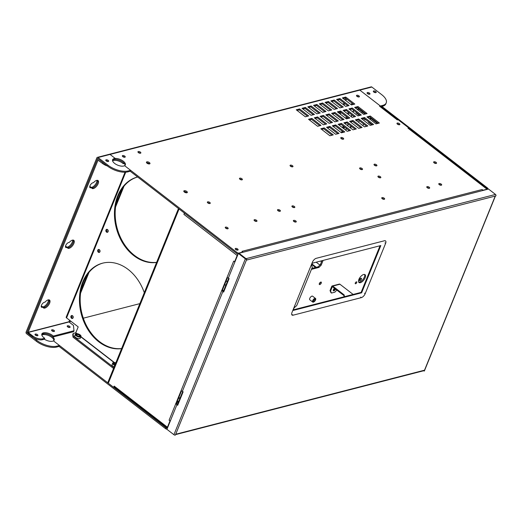 <?xml version="1.0" encoding="UTF-8"?>
<svg xmlns="http://www.w3.org/2000/svg" width="522" height="522" viewBox="0 0 522 522"><rect width="100%" height="100%" fill="white"/><g stroke="black" fill="none" stroke-linecap="round" stroke-linejoin="round"><path stroke-width="0.78" d="M68.969 321.885L71.031 321.35M83.311 318.192L139.857 303.634M225.922 281.475L227.572 281.051M166.981 429.201A1.527 0.692 -157.9 0 1 165.467 428.601L59.077 346.438L59.462 345.492L57.061 346.112A15.242 6.93 22.1 0 1 36.775 340.337L27.294 332.612M26.903 332.71L97.653 158.466L107.532 166.094L107.91 165.154A15.242 6.93 22.1 0 0 128.197 170.922L130.598 170.309L124.608 165.676L236.988 252.472A1.527 0.692 22.1 0 0 239.017 253.046L242.854 252.061L241.947 251.356L482.126 189.525L483.033 190.23L487.019 189.205A1.298 0.6 127.7 0 1 487.378 189.245A1.298 0.6 127.7 0 1 487.444 189.316M65.465 246.658L65.818 246.932A3.047 1.422 -52.3 0 1 65.498 246.978A3.047 1.422 127.7 0 0 65.818 246.932L66.477 246.762L65.518 246.182M73.315 240.094A4.952 2.31 -52.3 0 1 71.788 245.02A4.952 2.31 -52.3 0 1 67.41 247.748A4.952 2.31 127.7 0 0 71.788 245.02A4.952 2.31 127.7 0 0 73.315 240.094M41.199 306.414L41.551 306.688A3.047 1.422 -52.3 0 1 41.231 306.74A3.047 1.422 127.7 0 0 41.551 306.688L42.217 306.518L41.251 305.944M49.055 299.856A4.952 2.31 -52.3 0 1 47.522 304.783A4.952 2.31 -52.3 0 1 43.143 307.504A4.952 2.31 127.7 0 0 47.522 304.783A4.952 2.31 127.7 0 0 49.055 299.856M89.732 186.902L90.084 187.176A3.047 1.422 -52.3 0 1 89.764 187.222A3.047 1.422 127.7 0 0 90.084 187.176L90.743 187L89.784 186.426M97.581 180.338A4.952 2.31 -52.3 0 1 96.055 185.264A4.952 2.31 -52.3 0 1 91.676 187.985A4.952 2.31 127.7 0 0 96.055 185.264A4.952 2.31 127.7 0 0 97.581 180.338M59.077 346.438L56.676 347.052A15.242 6.93 -157.9 0 1 36.39 341.284L26.518 333.656A1.142 0.868 75.6 0 1 26.1 332.09L96.851 157.853A1.142 0.868 -104.4 0 1 98.038 157.527L107.91 165.154M66.992 247.16A4.952 2.31 127.7 0 0 70.855 244.57A4.952 2.31 127.7 0 0 72.682 240.087M42.732 306.916A4.952 2.31 127.7 0 0 46.595 304.326A4.952 2.31 127.7 0 0 48.422 299.843M91.259 187.398A4.952 2.31 127.7 0 0 95.121 184.814A4.952 2.31 127.7 0 0 96.948 180.331M397.568 119.884L379.925 106.26A1.298 0.6 127.7 0 0 379.566 106.214L380.381 106.005L359.828 90.13L380.381 106.005L382.783 105.385A15.242 6.93 22.1 0 0 386.228 102.873A15.242 6.93 22.1 0 0 381.712 94.665L371.84 87.037A1.142 0.868 -104.4 0 0 371.168 86.874L97.366 157.363M371.84 87.037L359.828 90.13A1.142 0.868 -104.4 0 0 359.162 89.967A1.142 0.868 -104.4 0 1 359.828 90.13L110.044 154.434A1.142 0.868 -104.4 0 0 109.379 154.271A1.142 0.868 -104.4 0 1 110.044 154.434L115.238 158.44A6.858 3.119 -157.9 0 1 122.448 160.606A6.858 3.119 -157.9 0 1 125.313 164.887A6.858 3.119 -157.9 0 1 124.608 165.676A6.858 3.119 -157.9 0 1 116.771 164.737A6.858 3.119 -157.9 0 1 112.602 159.725A6.858 3.119 -157.9 0 1 115.238 158.44L110.044 154.434L98.038 157.527M375.762 91.526A1.559 0.711 22.1 0 0 374.3 90.919A1.559 0.711 22.1 0 0 373.328 91.193A1.559 0.711 22.1 0 0 373.791 92.035A1.559 0.711 22.1 0 0 375.246 92.642A1.559 0.711 22.1 0 0 376.225 92.368A1.559 0.711 22.1 0 0 375.762 91.526M367.547 93.64A1.559 0.711 22.1 0 0 369.002 94.247A1.559 0.711 22.1 0 0 369.981 93.98A1.559 0.711 22.1 0 0 369.517 93.138A1.559 0.711 22.1 0 0 368.056 92.525A1.559 0.711 22.1 0 0 367.083 92.799A1.559 0.711 22.1 0 0 367.547 93.64M386.228 102.873L385.849 103.819A15.242 6.93 -157.9 0 1 382.398 106.331L382.783 105.385M380.61 106.788L382.398 106.331M375.377 92.472A1.559 0.711 22.1 0 0 373.576 91.846A1.559 0.711 22.1 0 1 375.377 92.472A1.559 0.711 22.1 0 1 375.592 92.662A1.559 0.711 22.1 0 0 375.377 92.472M369.348 94.273A1.559 0.711 22.1 0 0 369.132 94.077A1.559 0.711 22.1 0 0 367.331 93.451A1.559 0.711 22.1 0 1 369.132 94.077A1.559 0.711 22.1 0 1 369.348 94.273M380.381 106.005L380.192 106.468L380.381 106.005M379.566 106.214L397.34 119.943L398.156 119.734L408.83 127.975L408.015 128.19L487.019 189.205M184.377 192.05A1.905 0.868 22.1 0 0 186.152 192.794A1.905 0.868 22.1 0 0 187.339 192.461A1.905 0.868 22.1 0 0 186.778 191.437A1.905 0.868 22.1 0 0 184.997 190.693A1.905 0.868 22.1 0 0 183.809 191.026A1.905 0.868 22.1 0 0 184.377 192.05M140.385 152.117A1.559 0.711 22.1 0 0 138.93 151.51A1.559 0.711 22.1 0 0 137.952 151.785A1.559 0.711 22.1 0 0 138.415 152.626A1.559 0.711 22.1 0 0 139.876 153.233A1.559 0.711 22.1 0 0 140.849 152.959A1.559 0.711 22.1 0 0 140.385 152.117M122.807 156.646A1.559 0.711 22.1 0 0 124.262 157.252A1.559 0.711 22.1 0 0 125.234 156.978A1.559 0.711 22.1 0 0 124.778 156.137A1.559 0.711 22.1 0 0 123.316 155.53A1.559 0.711 22.1 0 0 122.344 155.804A1.559 0.711 22.1 0 0 122.807 156.646M356.976 96.361A1.559 0.711 22.1 0 0 358.438 96.968A1.559 0.711 22.1 0 0 359.41 96.694A1.559 0.711 22.1 0 0 358.947 95.859A1.559 0.711 22.1 0 0 357.485 95.245A1.559 0.711 22.1 0 0 356.513 95.519A1.559 0.711 22.1 0 0 356.976 96.361M235.683 249.509A1.559 0.711 22.1 0 0 237.138 250.116A1.559 0.711 22.1 0 0 238.11 249.842A1.559 0.711 22.1 0 0 237.654 249.001A1.559 0.711 22.1 0 0 236.192 248.394A1.559 0.711 22.1 0 0 235.22 248.668A1.559 0.711 22.1 0 0 235.683 249.509M207.828 202.934A1.559 0.711 22.1 0 0 209.283 203.547A1.559 0.711 22.1 0 0 210.255 203.273A1.559 0.711 22.1 0 0 209.792 202.432A1.559 0.711 22.1 0 0 208.337 201.825A1.559 0.711 22.1 0 0 207.364 202.092A1.559 0.711 22.1 0 0 207.828 202.934M290.539 166.237A1.559 0.711 22.1 0 0 291.994 166.844A1.559 0.711 22.1 0 0 292.966 166.57A1.559 0.711 22.1 0 0 292.509 165.728A1.559 0.711 22.1 0 0 291.048 165.122A1.559 0.711 22.1 0 0 290.075 165.396A1.559 0.711 22.1 0 0 290.539 166.237M399.408 123.642A1.559 0.711 22.1 0 0 397.953 123.035A1.559 0.711 22.1 0 0 396.974 123.309A1.559 0.711 22.1 0 0 397.438 124.151A1.559 0.711 22.1 0 0 398.899 124.758A1.559 0.711 22.1 0 0 399.872 124.484A1.559 0.711 22.1 0 0 399.408 123.642M239.937 179.261A1.559 0.711 22.1 0 0 241.392 179.868A1.559 0.711 22.1 0 0 242.371 179.594A1.559 0.711 22.1 0 0 241.908 178.752A1.559 0.711 22.1 0 0 240.446 178.146A1.559 0.711 22.1 0 0 239.474 178.42A1.559 0.711 22.1 0 0 239.937 179.261M343.208 138.108A1.559 0.711 22.1 0 0 341.747 137.501A1.559 0.711 22.1 0 0 340.775 137.775A1.559 0.711 22.1 0 0 341.238 138.617A1.559 0.711 22.1 0 0 342.7 139.224A1.559 0.711 22.1 0 0 343.672 138.95A1.559 0.711 22.1 0 0 343.208 138.108M293.827 221.458A1.559 0.711 22.1 0 0 295.289 222.065A1.559 0.711 22.1 0 0 296.261 221.791A1.559 0.711 22.1 0 0 295.798 220.95A1.559 0.711 22.1 0 0 294.336 220.343A1.559 0.711 22.1 0 0 293.364 220.617A1.559 0.711 22.1 0 0 293.827 221.458M382.215 198.706A1.559 0.711 22.1 0 0 383.67 199.313A1.559 0.711 22.1 0 0 384.642 199.039A1.559 0.711 22.1 0 0 384.179 198.197A1.559 0.711 22.1 0 0 382.724 197.59A1.559 0.711 22.1 0 0 381.752 197.864A1.559 0.711 22.1 0 0 382.215 198.706M225.726 228.212A1.559 0.711 22.1 0 0 227.181 228.825A1.559 0.711 22.1 0 0 228.153 228.551A1.559 0.711 22.1 0 0 227.69 227.709A1.559 0.711 22.1 0 0 226.235 227.103A1.559 0.711 22.1 0 0 225.263 227.377A1.559 0.711 22.1 0 0 225.726 228.212M256.511 220.291A1.559 0.711 22.1 0 0 255.056 219.684A1.559 0.711 22.1 0 0 254.083 219.951A1.559 0.711 22.1 0 0 254.547 220.793A1.559 0.711 22.1 0 0 256.002 221.406A1.559 0.711 22.1 0 0 256.974 221.132A1.559 0.711 22.1 0 0 256.511 220.291M378.391 177.206A1.559 0.711 22.1 0 0 379.853 177.813A1.559 0.711 22.1 0 0 380.825 177.539A1.559 0.711 22.1 0 0 380.362 176.697A1.559 0.711 22.1 0 0 378.907 176.09A1.559 0.711 22.1 0 0 377.928 176.364A1.559 0.711 22.1 0 0 378.391 177.206M434.115 162.857A1.559 0.711 22.1 0 0 435.57 163.471A1.559 0.711 22.1 0 0 436.549 163.197A1.559 0.711 22.1 0 0 436.085 162.355A1.559 0.711 22.1 0 0 434.624 161.748A1.559 0.711 22.1 0 0 433.651 162.016A1.559 0.711 22.1 0 0 434.115 162.857M427.231 187.718A1.559 0.711 22.1 0 0 428.692 188.325A1.559 0.711 22.1 0 0 429.665 188.05A1.559 0.711 22.1 0 0 429.201 187.209A1.559 0.711 22.1 0 0 427.746 186.602A1.559 0.711 22.1 0 0 426.768 186.876A1.559 0.711 22.1 0 0 427.231 187.718M441.214 184.122A1.559 0.711 22.1 0 0 439.752 183.509A1.559 0.711 22.1 0 0 438.78 183.783A1.559 0.711 22.1 0 0 439.243 184.625A1.559 0.711 22.1 0 0 440.698 185.232A1.559 0.711 22.1 0 0 441.671 184.964A1.559 0.711 22.1 0 0 441.214 184.122M277.972 210.699A1.559 0.711 22.1 0 0 279.433 211.306A1.559 0.711 22.1 0 0 280.405 211.032A1.559 0.711 22.1 0 0 279.942 210.19A1.559 0.711 22.1 0 0 278.487 209.583A1.559 0.711 22.1 0 0 277.508 209.857A1.559 0.711 22.1 0 0 277.972 210.699M294.356 206.477A1.559 0.711 22.1 0 0 292.894 205.87A1.559 0.711 22.1 0 0 291.922 206.144A1.559 0.711 22.1 0 0 292.385 206.986A1.559 0.711 22.1 0 0 293.84 207.593A1.559 0.711 22.1 0 0 294.819 207.319A1.559 0.711 22.1 0 0 294.356 206.477M374.496 165.291A1.559 0.711 22.1 0 0 375.951 165.898A1.559 0.711 22.1 0 0 376.93 165.624A1.559 0.711 22.1 0 0 376.466 164.782A1.559 0.711 22.1 0 0 375.005 164.176A1.559 0.711 22.1 0 0 374.033 164.45A1.559 0.711 22.1 0 0 374.496 165.291M362.053 168.495A1.559 0.711 22.1 0 0 360.598 167.888A1.559 0.711 22.1 0 0 359.619 168.156A1.559 0.711 22.1 0 0 360.082 168.998A1.559 0.711 22.1 0 0 361.544 169.611A1.559 0.711 22.1 0 0 362.516 169.337A1.559 0.711 22.1 0 0 362.053 168.495M345.74 97.059L342.38 97.921L351.45 104.929L354.816 104.067L345.74 97.059L345.355 97.999L343.195 98.554M354.653 107.401L363.73 114.416L367.09 113.548L358.014 106.54L354.653 107.401M366.933 116.889L376.01 123.897L379.37 123.029L370.294 116.021L366.933 116.889M339.972 98.541L336.612 99.408L345.688 106.416L349.048 105.548L339.972 98.541L339.594 99.487L337.434 100.041M348.892 108.889L357.968 115.897L361.328 115.029L352.252 108.021L348.892 108.889M361.165 118.37L370.242 125.378L373.602 124.51L364.532 117.502L361.165 118.37M334.211 100.022L330.85 100.89L339.92 107.897L343.287 107.036L334.211 100.022L333.826 100.968L331.666 101.522M343.124 110.37L352.2 117.378L355.56 116.517L346.491 109.509L343.124 110.37M355.404 119.851L364.48 126.866L367.84 125.998L358.764 118.99L355.404 119.851M328.449 101.509L325.082 102.377L334.158 109.385L337.519 108.517L328.449 101.509L328.064 102.449L325.904 103.01M337.362 111.858L346.438 118.866L349.799 117.998L340.722 110.99L337.362 111.858M349.642 121.339L358.712 128.347L362.079 127.479L353.002 120.471L349.642 121.339M322.681 102.991L319.32 103.858L328.397 110.866L331.757 109.998L322.681 102.991L322.296 103.937L320.143 104.491M331.6 113.339L340.67 120.347L344.037 119.486L334.961 112.471L331.6 113.339M343.874 122.82L352.95 129.828L356.311 128.967L347.234 121.959L343.874 122.82M316.919 104.478L313.552 105.34L322.629 112.347L325.996 111.486L316.919 104.478L316.534 105.418L314.375 105.973M325.832 114.827L334.909 121.835L338.269 120.967L329.193 113.959L325.832 114.827M338.112 124.308L347.189 131.316L350.549 130.448L341.473 123.44L338.112 124.308M311.151 105.959L307.791 106.827L316.867 113.835L320.227 112.967L311.151 105.959L310.773 106.906L308.613 107.46M320.071 116.308L329.141 123.316L332.507 122.448L323.431 115.44L320.071 116.308M332.344 125.789L341.421 132.797L344.781 131.935L335.711 124.921L332.344 125.789M305.39 107.447L302.029 108.308L311.099 115.316L314.466 114.455L305.39 107.447L305.005 108.387L302.845 108.941M314.303 117.789L323.379 124.797L326.739 123.936L317.67 116.928L314.303 117.789M326.583 127.277L335.659 134.285L339.019 133.417L329.943 126.409L326.583 127.277M299.628 108.928L296.261 109.796L305.337 116.804L308.698 115.936L299.628 108.928L299.243 109.874L297.083 110.429M308.541 119.277L317.617 126.285L320.978 125.417L311.902 118.409L308.541 119.277M320.821 128.758L329.891 135.766L333.258 134.898L324.182 127.89L320.821 128.758M147.008 163.197A1.905 0.868 22.1 0 0 148.79 163.934A1.905 0.868 22.1 0 0 149.977 163.601A1.905 0.868 22.1 0 0 149.409 162.577A1.905 0.868 22.1 0 0 147.635 161.833A1.905 0.868 22.1 0 0 146.447 162.172A1.905 0.868 22.1 0 0 147.008 163.197M149.449 163.941A1.905 0.868 22.1 0 0 149.024 163.523A1.905 0.868 22.1 0 0 146.591 162.779M238.117 254.018A1.527 0.692 -157.9 0 1 236.603 253.411L236.988 252.472M112.569 160.815A6.858 3.119 22.1 0 1 123.257 163.719L123.642 162.773A6.858 3.119 -157.9 0 0 117.535 159.66A6.858 3.119 -157.9 0 0 112.498 160.234A6.858 3.119 22.1 0 1 114.853 159.386L115.238 158.44L114.853 159.386A6.858 3.119 -157.9 0 1 121.606 161.272A6.858 3.119 -157.9 0 1 125.039 165.324M107.532 166.094A15.242 6.93 -157.9 0 0 127.812 171.868L130.213 171.249L236.603 253.411M186.811 192.794A1.905 0.868 22.1 0 0 186.393 192.377A1.905 0.868 22.1 0 0 183.959 191.639M140 153.063A1.559 0.711 22.1 0 0 138.2 152.437A1.559 0.711 22.1 0 1 140 153.063A1.559 0.711 22.1 0 1 140.216 153.253A1.559 0.711 22.1 0 0 140 153.063M124.608 157.272A1.559 0.711 22.1 0 0 124.393 157.083A1.559 0.711 22.1 0 0 122.592 156.456A1.559 0.711 22.1 0 1 124.393 157.083A1.559 0.711 22.1 0 1 124.608 157.272M358.777 96.988A1.559 0.711 22.1 0 0 358.562 96.798A1.559 0.711 22.1 0 0 356.761 96.172A1.559 0.711 22.1 0 1 358.562 96.798A1.559 0.711 22.1 0 1 358.777 96.988M237.484 250.136A1.559 0.711 22.1 0 0 237.269 249.947A1.559 0.711 22.1 0 0 235.468 249.314A1.559 0.711 22.1 0 1 237.269 249.947A1.559 0.711 22.1 0 1 237.484 250.136M209.629 203.567A1.559 0.711 22.1 0 0 209.413 203.371A1.559 0.711 22.1 0 0 207.612 202.745A1.559 0.711 22.1 0 1 209.413 203.371A1.559 0.711 22.1 0 1 209.629 203.567M292.34 166.864A1.559 0.711 22.1 0 0 292.124 166.675A1.559 0.711 22.1 0 0 290.323 166.042A1.559 0.711 22.1 0 1 292.124 166.675A1.559 0.711 22.1 0 1 292.34 166.864M399.023 124.588A1.559 0.711 22.1 0 0 397.222 123.955A1.559 0.711 22.1 0 1 399.023 124.588A1.559 0.711 22.1 0 1 399.239 124.778A1.559 0.711 22.1 0 0 399.023 124.588M241.738 179.888A1.559 0.711 22.1 0 0 241.523 179.698A1.559 0.711 22.1 0 0 239.722 179.072A1.559 0.711 22.1 0 1 241.523 179.698A1.559 0.711 22.1 0 1 241.738 179.888M342.823 139.054A1.559 0.711 22.1 0 0 341.023 138.428A1.559 0.711 22.1 0 1 342.823 139.054A1.559 0.711 22.1 0 1 343.039 139.243A1.559 0.711 22.1 0 0 342.823 139.054M295.628 222.085A1.559 0.711 22.1 0 0 295.413 221.896A1.559 0.711 22.1 0 0 293.612 221.263A1.559 0.711 22.1 0 1 295.413 221.896A1.559 0.711 22.1 0 1 295.628 222.085M384.016 199.332A1.559 0.711 22.1 0 0 383.8 199.143A1.559 0.711 22.1 0 0 382 198.51A1.559 0.711 22.1 0 1 383.8 199.143A1.559 0.711 22.1 0 1 384.016 199.332M227.527 228.845A1.559 0.711 22.1 0 0 227.311 228.649A1.559 0.711 22.1 0 0 225.504 228.023A1.559 0.711 22.1 0 1 227.311 228.649A1.559 0.711 22.1 0 1 227.527 228.845M256.132 221.23A1.559 0.711 22.1 0 0 254.325 220.604A1.559 0.711 22.1 0 1 256.132 221.23A1.559 0.711 22.1 0 1 256.348 221.426A1.559 0.711 22.1 0 0 256.132 221.23M380.192 177.832A1.559 0.711 22.1 0 0 379.977 177.643A1.559 0.711 22.1 0 0 378.176 177.01A1.559 0.711 22.1 0 1 379.977 177.643A1.559 0.711 22.1 0 1 380.192 177.832M435.916 163.49A1.559 0.711 22.1 0 0 435.7 163.295A1.559 0.711 22.1 0 0 433.899 162.668A1.559 0.711 22.1 0 1 435.7 163.295A1.559 0.711 22.1 0 1 435.916 163.49M429.032 188.344A1.559 0.711 22.1 0 0 428.816 188.155A1.559 0.711 22.1 0 0 427.016 187.528A1.559 0.711 22.1 0 1 428.816 188.155A1.559 0.711 22.1 0 1 429.032 188.344M440.829 185.062A1.559 0.711 22.1 0 0 439.028 184.436A1.559 0.711 22.1 0 1 440.829 185.062A1.559 0.711 22.1 0 1 441.044 185.258A1.559 0.711 22.1 0 0 440.829 185.062M279.779 211.325A1.559 0.711 22.1 0 0 279.557 211.136A1.559 0.711 22.1 0 0 277.756 210.503A1.559 0.711 22.1 0 1 279.557 211.136A1.559 0.711 22.1 0 1 279.779 211.325M293.971 207.423A1.559 0.711 22.1 0 0 292.17 206.797A1.559 0.711 22.1 0 1 293.971 207.423A1.559 0.711 22.1 0 1 294.186 207.612A1.559 0.711 22.1 0 0 293.971 207.423M376.297 165.918A1.559 0.711 22.1 0 0 376.081 165.728A1.559 0.711 22.1 0 0 374.281 165.102M361.89 169.63A1.559 0.711 22.1 0 0 361.668 169.435A1.559 0.711 22.1 0 0 359.867 168.808M353.609 104.374L345.355 97.999M365.889 113.855L357.635 107.48L355.475 108.041M378.163 123.342L369.909 116.967L367.756 117.522M347.848 105.862L339.594 99.487M360.121 115.342L351.867 108.968L349.714 109.522M372.401 124.823L364.147 118.448L361.987 119.003M342.08 107.343L333.826 100.968M354.36 116.824L346.106 110.449L343.946 111.003M366.64 126.304L358.386 119.93L356.226 120.491M336.318 108.824L328.064 102.449M348.598 118.311L340.344 111.936L338.184 112.491M360.872 127.792L352.618 121.417L350.458 121.972M330.556 110.312L322.296 103.937M342.83 119.792L334.576 113.418L332.416 113.972M355.11 129.273L346.856 122.898L344.696 123.453M324.788 111.793L316.534 105.418M337.068 121.274L328.814 114.899L326.655 115.46M349.342 130.761L341.088 124.386L338.935 124.941M319.027 113.281L310.773 106.906M331.3 122.761L323.046 116.386L320.886 116.941M343.58 132.242L335.326 125.867L333.166 126.422M313.259 114.762L305.005 108.387M325.539 124.243L317.285 117.868L315.125 118.422M337.819 133.723L329.565 127.355L327.405 127.91M307.497 116.249L299.243 109.874M319.777 125.73L311.517 119.355L309.363 119.91M332.051 135.211L323.797 128.836L321.637 129.391M73.987 330.739L53.27 336.07A6.858 3.119 -157.9 0 0 46.647 332.853A6.858 3.119 -157.9 0 0 41.851 333.969A6.858 3.119 -157.9 0 0 44.748 338.269L42.765 338.778A7.621 3.465 22.1 0 1 32.625 335.887L28.195 332.468L69.021 321.957L73.452 325.382L73.987 330.739L73.602 331.685L52.885 337.016A6.858 3.119 -157.9 0 0 46.784 333.904A6.858 3.119 -157.9 0 0 41.747 334.478A6.858 3.119 -157.9 0 1 44.102 333.63L43.718 334.576A6.858 3.119 -157.9 0 1 50.471 336.455A6.858 3.119 -157.9 0 1 53.903 340.514M41.819 335.052A6.858 3.119 22.1 0 1 43.718 334.576L44.102 333.63A6.858 3.119 -157.9 0 1 51.313 335.796A6.858 3.119 -157.9 0 1 54.177 340.076A6.858 3.119 -157.9 0 1 53.472 340.866L165.852 427.655A1.527 0.692 22.1 0 0 167.36 428.262M69.25 327.307A1.559 0.711 -157.9 0 1 69.465 327.496A1.559 0.711 -157.9 0 0 69.25 327.307A1.559 0.711 -157.9 0 0 67.449 326.681A1.559 0.711 -157.9 0 1 69.25 327.307M53.636 331.326A1.559 0.711 -157.9 0 1 53.857 331.516A1.559 0.711 -157.9 0 0 53.636 331.326A1.559 0.711 -157.9 0 0 51.835 330.7A1.559 0.711 -157.9 0 1 53.636 331.326M226.072 284.738L225.126 284.979L225.772 285.475M358.014 106.54L357.635 107.48M370.294 116.021L369.909 116.967M352.252 108.021L351.867 108.968M364.532 117.502L364.147 118.448M346.491 109.509L346.106 110.449M358.764 118.99L358.386 119.93M340.722 110.99L340.344 111.936M353.002 120.471L352.618 121.417M334.961 112.471L334.576 113.418M347.234 121.959L346.856 122.898M329.193 113.959L328.814 114.899M341.473 123.44L341.088 124.386M323.431 115.44L323.046 116.386M335.711 124.921L335.326 125.867M317.67 116.928L317.285 117.868M329.943 126.409L329.565 127.355M311.902 118.409L311.517 119.355M324.182 127.89L323.797 128.836M59.462 345.492L53.472 340.866A6.858 3.119 -157.9 0 1 44.363 339.209L42.38 339.718A7.621 3.465 -157.9 0 1 32.24 336.834L27.81 333.414A1.298 0.985 75.6 0 1 27.333 331.64L97.216 159.536A1.298 0.985 -104.4 0 1 98.56 159.171L102.991 162.59L102.606 163.536L98.019 160.156L28.136 332.26L68.963 321.748L69.583 320.227M35.261 334.961A1.559 0.711 -157.9 0 1 37.069 335.594A1.559 0.711 -157.9 0 1 37.284 335.783A1.559 0.711 -157.9 0 0 37.069 335.594A1.559 0.711 -157.9 0 0 35.261 334.961M106.234 160.913A1.559 0.711 22.1 0 0 107.689 161.52A1.559 0.711 22.1 0 0 108.667 161.246A1.559 0.711 22.1 0 0 108.204 160.404A1.559 0.711 22.1 0 0 106.742 159.797A1.559 0.711 22.1 0 0 105.77 160.071A1.559 0.711 22.1 0 0 106.234 160.913M108.034 161.539A1.559 0.711 22.1 0 0 107.819 161.35A1.559 0.711 22.1 0 0 106.018 160.724A1.559 0.711 22.1 0 1 107.819 161.35A1.559 0.711 22.1 0 1 108.034 161.539M130.598 170.309L130.213 171.249M482.68 190.543A1.298 0.985 -104.4 0 0 482.126 189.525M487.378 189.245L408.374 128.229A1.298 0.6 127.7 0 0 408.015 128.19M408.648 128.438L408.83 127.975M80.571 293.168L89.04 272.314M115.564 206.986L124.034 186.139M44.396 302.277A3.047 1.422 127.7 0 0 41.799 304.6A3.047 1.422 127.7 0 0 41.512 307.204A3.047 1.422 127.7 0 0 42.354 307.308L43.013 307.138A4.952 2.31 127.7 0 0 43.47 307.908A4.952 2.31 127.7 0 0 48.324 305.396A4.952 2.31 127.7 0 0 49.525 300.065A4.952 2.31 127.7 0 0 45.062 302.107L44.396 302.277M68.663 242.515A3.047 1.422 127.7 0 0 66.059 244.838A3.047 1.422 127.7 0 0 65.779 247.448A3.047 1.422 127.7 0 0 66.62 247.552L67.279 247.382A4.952 2.31 127.7 0 0 67.736 248.152A4.952 2.31 127.7 0 0 72.591 245.64A4.952 2.31 127.7 0 0 73.791 240.309A4.952 2.31 127.7 0 0 69.322 242.345L68.663 242.515M92.929 182.759A3.047 1.422 127.7 0 0 90.326 185.082A3.047 1.422 127.7 0 0 90.045 187.692A3.047 1.422 127.7 0 0 90.887 187.79L91.546 187.62A4.952 2.31 127.7 0 0 92.002 188.39A4.952 2.31 127.7 0 0 96.857 185.884A4.952 2.31 127.7 0 0 98.058 180.553A4.952 2.31 127.7 0 0 93.588 182.589L92.929 182.759M123.257 163.719L124.269 163.458M107.349 165.957A7.621 3.465 -157.9 0 1 102.606 163.536M42.354 307.308L41.551 306.688L42.217 306.518L43.013 307.138M66.62 247.552L65.818 246.932L66.477 246.762L67.279 247.382M90.887 187.79L90.084 187.176L90.743 187L91.546 187.62M69.635 326.361A1.559 0.711 -157.9 0 1 70.098 327.203A1.559 0.711 -157.9 0 1 69.119 327.477A1.559 0.711 -157.9 0 1 67.664 326.87A1.559 0.711 -157.9 0 1 67.201 326.028A1.559 0.711 -157.9 0 1 68.173 325.754A1.559 0.711 -157.9 0 1 69.635 326.361M37.447 334.648A1.559 0.711 -157.9 0 1 37.91 335.489A1.559 0.711 -157.9 0 1 36.938 335.763A1.559 0.711 -157.9 0 1 35.483 335.157A1.559 0.711 -157.9 0 1 35.02 334.315A1.559 0.711 -157.9 0 1 35.992 334.041A1.559 0.711 -157.9 0 1 37.447 334.648M54.02 330.38A1.559 0.711 -157.9 0 1 54.484 331.222A1.559 0.711 -157.9 0 1 53.512 331.496A1.559 0.711 -157.9 0 1 52.05 330.889A1.559 0.711 -157.9 0 1 51.587 330.048A1.559 0.711 -157.9 0 1 52.565 329.773A1.559 0.711 -157.9 0 1 54.02 330.38M53.27 336.07L52.885 337.016M44.748 338.269L44.363 339.209M346.556 98.926L345.871 100.622M344.722 103.447L344.037 105.137M341.049 112.484L340.364 114.174M362.49 112.015L361.687 112.837M358.575 122.298L359.26 120.608M345.753 98.306L345.068 100.002M343.92 102.827L343.235 104.517M340.207 111.969L339.561 113.555M341.518 132.771A32.39 15.086 127.7 0 0 342.027 131.042M342.726 127.87A32.39 15.086 127.7 0 0 342.98 125.841M342.51 119.877A32.39 15.086 127.7 0 0 342.367 119.434M184.657 213.296A1.527 0.711 127.7 0 0 183.901 214.366L184.41 213.107M181.486 390.913L176.332 403.61L176.782 403.715A1.142 0.522 22.1 0 1 177.715 403.826M227.462 277.691L222.307 290.382L222.763 290.486A1.142 0.522 22.1 0 1 223.697 290.597M182.419 391.187A1.298 0.587 -157.9 0 1 181.082 390.665L175.718 403.878A1.298 0.587 -157.9 0 0 177.441 404.367L177.95 404.609M175.607 403.793L176.332 403.61M223.462 291.354L223.925 291.38M177.852 404.85L177.584 404.328M170.413 420.752A1.298 0.587 -157.9 0 1 169.076 420.23L170.381 420.83M223.56 291.106L223.416 291.139A1.298 0.587 -157.9 0 1 221.693 290.65L181.082 390.665M228.395 277.958A1.298 0.587 -157.9 0 1 227.057 277.443L221.693 290.65M167.431 427.224L114.168 386.091A1.527 0.711 -52.3 0 0 114.201 387.05L167.412 428.144A1.527 0.711 -52.3 0 1 167.431 427.224L169.983 420.934M235.004 261.685L234.606 261.79L237.158 255.493A1.527 0.711 127.7 0 1 237.967 254.377M114.357 387.167L113.659 387.35L114.168 386.091M179.072 208.983L108.322 383.226L113.659 387.35M108.322 383.226A1.527 0.692 -157.9 0 1 107.871 382.404L178.478 208.526M227.057 277.443L233.699 261.085L234.606 261.79M221.589 290.565L222.307 290.382M487.411 189.277A1.527 1.155 -104.4 0 0 486.772 188.168L381.98 107.238L381.399 107.401M321.519 261.75L320.619 261.052M316.202 262.188L319.895 265.039M315.556 267.473L311.693 264.484M350.817 125.965L350.132 127.655M362.875 125.626L363.566 123.936M377.406 123.538L370.196 117.965L369.752 119.062M368.604 121.887L368.408 122.37L371.788 124.98M363.534 118.605L365.204 119.897L365.4 119.414M365.126 114.05L357.916 108.485L357.472 109.581M356.324 112.406L356.128 112.889L359.508 115.499M381.98 107.238L382.704 107.056L487.489 187.985A1.527 1.155 75.6 0 1 488.142 189.14M321.748 261.183L321.337 260.863M316.273 267.284L311.921 263.923M351.313 126.344L350.621 128.034M370.685 118.344L370.242 119.44M358.405 108.863L357.962 109.959M369.021 122.213L368.408 122.37M356.741 112.732L356.128 112.889M345.766 118.35L346.451 116.654M347.6 113.829L348.291 112.139M351.273 104.791L351.958 103.102M342.354 132.562A32.012 14.91 127.7 0 0 342.641 131.518M343.306 128.321A32.012 14.91 127.7 0 0 343.535 126.272M346.628 118.814L347.254 117.274M348.402 114.448L349.087 112.752M350.236 109.927L350.484 109.32M352.363 104.694L352.761 103.715M344.109 128.941A32.012 14.91 127.7 0 0 344.337 126.892M125.045 172.227L66.177 317.2A1.298 0.587 22.1 0 0 66.562 317.898L78.196 326.883L75.82 332.736L77.028 333.662M122.611 187.998L115.969 204.343M87.618 274.174L80.975 290.519M102.912 263.095A43.828 33.277 -104.4 0 0 80.218 297.357A43.828 33.277 -104.4 0 0 99.513 341.61A43.828 33.277 -104.4 0 0 121.626 348.526M72.043 315.516A1.527 1.155 -104.4 0 0 72.251 318.081A1.527 1.155 -104.4 0 0 72.76 318.309A1.527 1.155 -104.4 0 1 72.251 318.081A1.527 1.155 -104.4 0 1 72.043 315.516M98.86 249.464A1.527 1.155 -104.4 0 0 99.069 252.028A1.527 1.155 -104.4 0 0 99.578 252.263A1.527 1.155 -104.4 0 1 99.069 252.028A1.527 1.155 -104.4 0 1 98.86 249.464M107.036 229.334A1.527 1.155 -104.4 0 0 107.245 231.898A1.527 1.155 -104.4 0 0 107.754 232.133A1.527 1.155 -104.4 0 1 107.245 231.898A1.527 1.155 -104.4 0 1 107.036 229.334M156.58 262.449A43.828 33.277 -104.4 0 1 133.782 255.617A43.828 33.277 -104.4 0 1 114.501 211.129A43.828 33.277 -104.4 0 1 137.54 177.004A43.828 33.277 -104.4 0 1 137.638 176.984A43.828 33.277 -104.4 0 0 115.205 211.351A43.828 33.277 -104.4 0 0 134.506 255.428A43.828 33.277 -104.4 0 0 156.62 262.344M144.3 292.692A43.828 33.277 -104.4 0 0 128.164 269.456A43.828 33.277 -104.4 0 0 102.553 263.179A43.828 33.277 -104.4 0 0 79.507 297.305A43.828 33.277 -104.4 0 0 98.788 341.793A43.828 33.277 -104.4 0 0 121.587 348.624M72.551 315.745A1.527 1.155 -104.4 0 0 71.664 315.529A1.527 1.155 -104.4 0 0 70.861 316.717A1.527 1.155 -104.4 0 0 71.534 318.263A1.527 1.155 -104.4 0 0 72.421 318.479A1.527 1.155 -104.4 0 0 73.224 317.291A1.527 1.155 -104.4 0 0 72.551 315.745M99.369 249.699A1.527 1.155 -104.4 0 0 98.482 249.483A1.527 1.155 -104.4 0 0 97.679 250.664A1.527 1.155 -104.4 0 0 98.351 252.217A1.527 1.155 -104.4 0 0 99.239 252.433A1.527 1.155 -104.4 0 0 100.041 251.245A1.527 1.155 -104.4 0 0 99.369 249.699M107.545 229.569A1.527 1.155 -104.4 0 0 106.658 229.354A1.527 1.155 -104.4 0 0 105.855 230.535A1.527 1.155 -104.4 0 0 106.521 232.088A1.527 1.155 -104.4 0 0 107.415 232.303A1.527 1.155 -104.4 0 0 108.217 231.115A1.527 1.155 -104.4 0 0 107.545 229.569M113.92 367.514L73.4 336.22L73.015 337.16L72.747 334.485L73.132 333.538L73.4 336.22M73.132 333.538L75.82 332.736M113.535 368.454L73.015 337.16M146.963 163.158A1.527 0.692 -157.9 0 1 148.711 163.771A1.527 0.692 -157.9 0 1 148.914 163.954M184.331 192.018A1.527 0.692 -157.9 0 1 186.08 192.631A1.527 0.692 -157.9 0 1 186.282 192.807M72.806 315.999A1.527 1.155 -104.4 0 0 73.197 317.52M99.624 249.947A1.527 1.155 -104.4 0 0 100.015 251.467M107.8 229.817A1.527 1.155 -104.4 0 0 108.191 231.337M115.036 364.761A1.527 0.692 -157.9 0 1 114.579 364.473A1.527 0.692 -157.9 0 1 114.129 363.651A1.527 0.692 -157.9 0 1 115.551 363.495M114.84 365.243A2.669 1.214 -157.9 0 1 113.855 364.656A2.669 1.214 -157.9 0 1 113.065 363.221A2.669 1.214 -157.9 0 1 115.747 363.005M115.812 362.849A3.047 1.383 22.1 0 0 112.713 363.077A3.047 1.383 22.1 0 0 113.62 364.721A3.047 1.383 22.1 0 0 114.775 365.407M112.713 363.077L112.073 364.65A3.047 1.383 22.1 0 0 112.98 366.294A3.047 1.383 22.1 0 0 114.135 366.979M115.616 363.332A1.905 0.868 22.1 0 0 113.776 363.508A1.905 0.868 22.1 0 0 114.338 364.532A1.905 0.868 22.1 0 0 114.97 364.924M77.21 335.613A1.527 0.692 -157.9 0 1 76.76 334.791A1.527 0.692 -157.9 0 1 77.713 334.53A1.527 0.692 -157.9 0 1 79.135 335.117A1.527 0.692 -157.9 0 1 79.585 335.94A1.527 0.692 -157.9 0 1 78.633 336.207A1.527 0.692 -157.9 0 1 77.21 335.613M79.853 334.935A2.669 1.214 -157.9 0 1 80.642 336.37A2.669 1.214 -157.9 0 1 78.979 336.84A2.669 1.214 -157.9 0 1 76.493 335.803A2.669 1.214 -157.9 0 1 75.703 334.361A2.669 1.214 -157.9 0 1 77.36 333.897A2.669 1.214 -157.9 0 1 79.853 334.935M76.251 335.861A3.047 1.383 22.1 0 0 79.096 337.049A3.047 1.383 22.1 0 0 80.995 336.514A3.047 1.383 22.1 0 0 80.094 334.87A3.047 1.383 22.1 0 0 77.249 333.688A3.047 1.383 22.1 0 0 75.344 334.224A3.047 1.383 22.1 0 0 76.251 335.861M75.344 334.224L74.711 335.796A3.047 1.383 22.1 0 0 75.612 337.434A3.047 1.383 22.1 0 0 78.457 338.621A3.047 1.383 22.1 0 0 80.355 338.086L80.995 336.514M79.37 335.059A1.905 0.868 22.1 0 0 77.595 334.315A1.905 0.868 22.1 0 0 76.408 334.648A1.905 0.868 22.1 0 0 76.969 335.679A1.905 0.868 22.1 0 0 78.75 336.416A1.905 0.868 22.1 0 0 79.938 336.083A1.905 0.868 22.1 0 0 79.37 335.059M361.387 279.218A1.527 0.711 127.7 0 0 361.354 278.259A1.527 0.711 127.7 0 0 360.395 278.494A1.527 0.711 127.7 0 0 359.462 279.714A1.527 0.711 127.7 0 0 359.495 280.673A1.527 0.711 127.7 0 0 360.454 280.438A1.527 0.711 127.7 0 0 361.387 279.218M360.585 278.598A1.527 0.711 127.7 0 0 360.676 278.311A1.527 0.711 127.7 0 1 360.585 278.598A1.527 0.711 127.7 0 1 359.371 280.001A1.527 0.711 127.7 0 0 360.585 278.598M178.387 402.175L176.743 402.599M178.772 401.229L177.121 401.653M358.895 279.387A4.952 2.31 127.7 0 0 358.992 282.5A4.952 2.31 127.7 0 0 362.118 281.743A4.952 2.31 127.7 0 0 365.139 277.776A4.952 2.31 127.7 0 0 365.048 274.663A4.952 2.31 127.7 0 0 361.922 275.42A4.952 2.31 127.7 0 0 358.895 279.387M319.347 283.57A1.527 0.711 127.7 0 0 319.373 284.529A1.527 0.711 127.7 0 0 320.338 284.294A1.527 0.711 127.7 0 0 321.265 283.074A1.527 0.711 127.7 0 0 321.239 282.115A1.527 0.711 127.7 0 0 320.28 282.35A1.527 0.711 127.7 0 0 319.347 283.57M355.619 283.753A1.142 0.535 127.7 0 0 356.598 282.878A1.142 0.535 127.7 0 0 356.702 281.9A1.142 0.535 127.7 0 0 356.389 281.86A1.142 0.535 127.7 0 0 355.41 282.735A1.142 0.535 127.7 0 0 355.306 283.714A1.142 0.535 127.7 0 0 355.619 283.753M333.258 290.343A1.527 0.711 127.7 0 0 334.85 288.816A1.527 0.711 127.7 0 0 334.922 288.614M311.438 269.352L318.981 267.414L318.179 266.794L320.391 264.537L321.943 260.713M323.118 260.406L321.187 265.156L318.981 267.414M358.666 282.095A4.952 2.31 127.7 0 0 364.343 277.162A4.952 2.31 127.7 0 0 364.571 274.448M319.255 283.857A1.527 0.711 127.7 0 0 320.469 282.454A1.527 0.711 127.7 0 0 320.56 282.167A1.527 0.711 127.7 0 1 319.255 283.857M355.384 282.78A1.142 0.535 127.7 0 0 355.821 282.213A1.142 0.535 -52.3 0 1 355.384 282.78A1.142 0.535 127.7 0 0 355.821 282.213M311.81 268.432L318.179 266.794M321.187 265.156L320.391 264.537M314.864 300.085A1.142 0.535 -52.3 0 1 314.166 300.998A1.142 0.535 -52.3 0 1 313.441 301.174A1.142 0.535 -52.3 0 1 313.422 300.45A1.142 0.535 -52.3 0 1 314.12 299.537A1.142 0.535 -52.3 0 1 314.844 299.36A1.142 0.535 -52.3 0 1 314.864 300.085A1.142 0.535 127.7 0 0 314.844 299.36A1.142 0.535 127.7 0 0 314.12 299.537A1.142 0.535 127.7 0 0 313.422 300.45A1.142 0.535 127.7 0 0 313.441 301.174A1.142 0.535 127.7 0 0 314.166 300.998A1.142 0.535 127.7 0 0 314.864 300.085M312.743 302.075L309.807 299.811A2.284 1.064 -52.3 0 1 309.768 298.369A2.284 1.064 -52.3 0 1 311.164 296.542A2.284 1.064 -52.3 0 1 312.606 296.189L315.542 298.46A2.284 1.064 -52.3 0 1 315.582 299.896A2.284 1.064 -52.3 0 1 314.185 301.723A2.284 1.064 -52.3 0 1 312.743 302.075A2.284 1.064 -52.3 0 1 312.704 300.639A2.284 1.064 -52.3 0 1 314.1 298.806A2.284 1.064 -52.3 0 1 315.542 298.46M315.392 299.948A1.984 0.92 127.7 0 0 315.353 298.701A1.984 0.92 127.7 0 0 314.107 299.002A1.984 0.92 127.7 0 0 312.893 300.587A1.984 0.92 127.7 0 0 312.932 301.833A1.984 0.92 127.7 0 0 314.179 301.533A1.984 0.92 127.7 0 0 315.392 299.948M311.184 265.731L311.667 265.607L312.339 267.127L296.731 305.572L294.043 307.954L293.018 310.473L361.642 292.803L380.825 245.549L312.208 263.218L311.184 265.731M332.305 286.754L330.57 291.028L331.47 293.051L330.935 292.64L330.034 290.617L331.77 286.343A0.913 0.692 75.6 0 1 332.181 285.952L339.391 284.092A0.913 0.692 75.6 0 1 339.92 284.229L353.153 294.441M332.462 286.708L343.939 295.576L344.194 294.943L344.37 296.698M344.057 296.783L343.939 295.576M332.181 285.952A0.913 0.692 75.6 0 1 332.716 286.082L344.194 294.943M333.258 290.434A1.638 0.763 127.7 0 0 333.343 290.415A1.638 0.763 127.7 0 0 334.98 288.653M331.47 293.051L334.83 292.19L336.86 290.108M334.55 288.32A1.638 0.763 127.7 0 0 333.441 289.632A1.638 0.763 127.7 0 0 333.421 290.774A1.638 0.763 127.7 0 0 333.878 290.826A1.638 0.763 127.7 0 0 335.509 289.064M293.266 309.859L361.107 292.392L380.042 245.751M311.34 265.352L311.667 265.607M361.642 292.803L361.107 292.392M330.034 290.617L330.57 291.028M238.926 253.294L246.762 259.245A1.07 0.483 22.1 0 1 245.34 258.84L238.352 253.438L239.017 253.046M183.039 391.768L182.752 391.846A1.07 0.483 22.1 0 0 182.511 392.022A1.07 0.483 22.1 0 0 182.824 392.596L183.131 391.839L182.387 391.265L222.894 291.498L223.827 291.622M177.493 404.576L176.919 404.726L166.936 429.319L173.924 434.722A1.07 0.483 22.1 0 0 175.346 435.126L246.762 259.245M238.352 253.438L228.362 278.037L229.112 278.611L228.806 279.368A1.07 0.483 22.1 0 1 228.486 278.794A1.07 0.483 22.1 0 1 228.727 278.618L229.021 278.546M176.919 404.726L177.669 405.3L182.824 392.596M222.894 291.498L223.644 292.072L228.806 279.368M228.486 278.794L223.631 290.747A1.07 0.483 22.1 0 0 223.951 291.322M246.012 258.671L495.508 194.438L488.52 189.042L239.024 253.268L246.012 258.671A1.07 0.809 75.6 0 1 246.11 258.755M246.404 260.126L495.9 195.9A1.07 0.809 75.6 0 0 495.508 194.438M175.555 434.617L424.047 370.646A1.07 0.809 -104.4 0 0 424.523 370.189L424.171 371.07L423.727 370.724M495.417 196.024L424.412 370.894A1.07 0.483 -157.9 0 1 424.171 371.07M291.961 312.554A3.961 1.847 127.7 0 0 292.033 315.053A3.961 1.847 127.7 0 0 293.129 315.184L361.341 297.625A3.961 1.847 127.7 0 0 365.165 293.71L385.601 243.389A3.961 1.847 127.7 0 0 385.523 240.896A3.961 1.847 127.7 0 0 384.427 240.759L316.221 258.318A3.961 1.847 127.7 0 0 312.391 262.233L291.961 312.554M182.511 392.022L177.656 403.969A1.07 0.483 22.1 0 0 177.976 404.543M165.852 427.655L165.467 428.601M57.061 346.112L56.676 347.052M36.775 340.337L36.39 341.284M127.812 171.868L128.197 170.922M42.765 338.778L42.38 339.718M32.625 335.887L32.24 336.834M175.718 403.878L169.076 420.23M183.901 214.366L237.158 255.493M353.818 110.468L353.126 112.158M351.978 114.99L351.293 116.68M348.311 124.027L347.626 125.717M346.477 128.542L345.786 130.232M487.489 187.985L486.772 188.168M353.642 110.338L352.957 112.028M351.808 114.853L351.123 116.55M348.141 123.89L347.45 125.587M346.301 128.412L345.616 130.102M80.93 336.677L114.39 362.522M125.724 172.195L66.562 317.898M75.677 332.886L76.662 333.643M80.851 336.879L114.031 362.503M178.544 398.149L180.194 397.731M178.446 398.403L180.09 397.979M332.716 286.082L339.92 284.229M173.924 434.722L245.34 258.84M495.228 196.07L424.523 370.189L175.705 434.245M293.129 315.184L292.49 314.688M361.341 297.625L360.695 297.129M365.165 293.71L364.526 293.214M385.601 243.389L384.955 242.893M98.188 158.884L97.803 158.982"/></g></svg>

